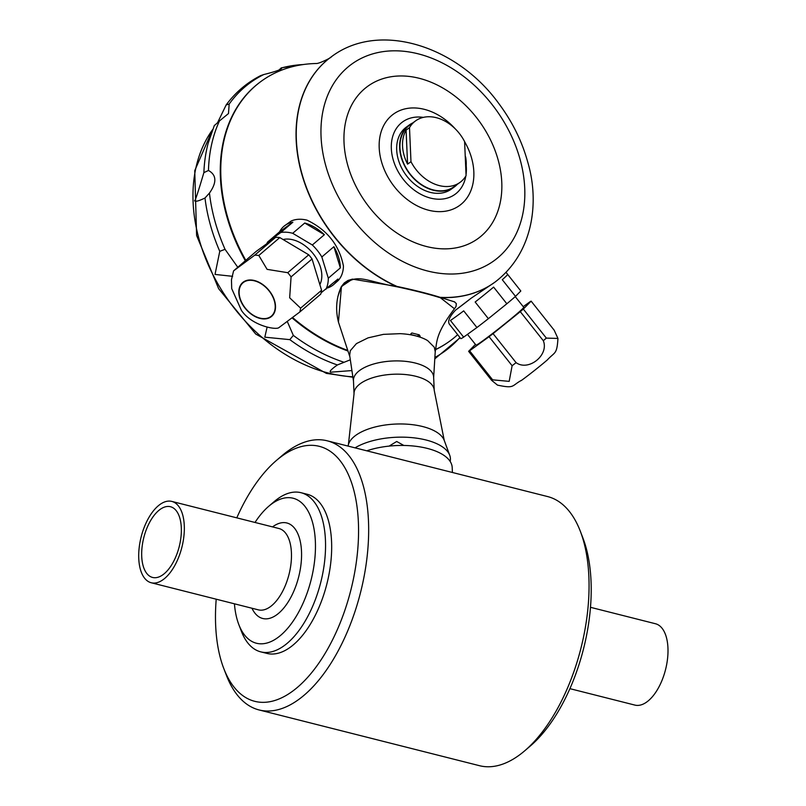 <?xml version="1.0" encoding="UTF-8"?>
<svg xmlns="http://www.w3.org/2000/svg" width="806" height="806" viewBox="0 0 806 806"><rect width="100%" height="100%" fill="white"/><g stroke="black" fill="none" stroke-linecap="round" stroke-linejoin="round"><path stroke-width="1.21" d="M433.658 377.48L435.23 351.718L434.293 347.225L427.664 340.626A42.869 19.062 177.5 0 0 400.129 333.664L383.424 334.359L368.08 337.855L356.443 343.598L350.278 350.731L349.673 355.446L353.471 380.976M352.444 279.118L347.97 280.468L344.303 282.916L341.351 286.583C336.273 297.656 335.316 309.504 338.449 322.118L341.452 286.513L352.444 279.118L397.721 286.583C414.707 290.22 428.691 293.757 439.693 297.192L454.665 301.918M316.647 63.503A160.515 119.197 54.1 0 0 261.487 81.084A160.515 119.197 54.1 0 0 245.77 260.278M292.729 317.665A160.515 119.197 54.1 0 0 347.134 350.187M435.462 349.562A160.515 119.197 54.1 0 0 449.708 341.16A160.515 119.197 54.1 0 0 457.667 334.661M337.845 296.578L341.321 286.724M325.896 289.324A38.305 25.611 -130.5 0 0 328.304 278.191L321.836 256.973A38.305 25.611 -130.5 0 0 312.325 244.984L292.699 233.297A38.305 25.611 -130.5 0 0 280.82 232.491L267.542 242.102L279.581 231.826L292.86 222.224A38.305 25.611 -130.5 0 0 283.893 226.305L291.107 221.056A38.305 25.611 -130.5 0 1 307.086 220.179C327.186 229.881 339.306 245.155 343.437 266.01A38.305 25.611 -130.5 0 1 338.238 280.478L333.624 284.578A38.305 25.611 -130.5 0 0 337.936 279.057L321.1 292.8M449.536 324.415L449.486 324.344C447.39 321.423 449.416 316.687 455.541 310.149L471.047 298.291L494.632 282.372A139.237 103.39 -125.9 0 1 441.043 297.545M423.372 117.374A44.693 33.187 54.1 0 0 391.323 148.375A44.693 33.187 54.1 0 0 426.364 196.795A44.693 33.187 54.1 0 0 465.828 176.051M466.07 174.418A44.693 33.187 54.1 0 0 466.2 165.532M457.224 184.413A38.305 28.442 -125.9 0 1 454.262 187.002L451.289 189.148A38.305 28.442 -125.9 0 1 430.333 192.392A38.305 28.442 -125.9 0 1 399.323 162.691A38.305 28.442 -125.9 0 1 406.375 127.086L409.347 124.94A38.305 28.442 -125.9 0 1 412.732 122.935M439.693 297.192L454.453 308.738C435.22 334.309 437.184 341.442 435.2 351.98M419.11 336.848L420.077 336.142L419.251 334.843L411.906 332.979L410.899 333.825A118.885 59.553 104.2 0 0 410.889 334.843M420.077 336.142A118.885 59.553 -75.8 0 0 420.067 337.16M439.764 297.575C428.631 294.13 414.596 290.583 397.68 286.926C363.073 280.659 357.028 272.267 341.412 286.886L341.412 286.886M410.909 333.704L411.906 332.979L410.899 333.825M449.486 324.344L460.81 338.621A38.305 1.521 141.6 0 0 463.641 337.13L476.92 327.528A38.305 1.521 141.6 0 0 488.376 318.672L506.843 303.771A38.305 1.521 141.6 0 0 515.508 296.376L520.817 290.996L507.599 274.332A38.305 1.521 -38.4 0 1 507.609 274.342L506.108 272.448M515.508 296.376L502.289 279.712A38.305 1.521 -38.4 0 0 507.609 274.342M488.376 318.672L475.157 302.018A38.305 1.521 -38.4 0 0 493.625 287.107L506.843 303.771M463.641 337.13L450.423 320.476A38.305 1.521 -38.4 0 0 463.702 310.864L476.92 327.528M515.246 296.608L523.729 307.308A30.447 1.209 141.6 0 1 516.394 314.28A30.447 1.209 141.6 0 1 490.864 334.792A30.447 1.209 141.6 0 1 476.024 345.149L467.47 334.369M475.429 344.414L468.618 351.325A40.491 1.612 -38.4 0 0 469.606 350.801L489.081 336.707A40.491 1.612 -38.4 0 0 493.06 333.634L520.283 311.66A40.491 1.612 -38.4 0 0 523.316 309.071L531.134 301.142A40.491 1.612 -38.4 0 0 530.147 301.666L523.225 306.673M521.16 380.634A22.256 0.887 -38.4 0 0 521.885 380.11C511.175 385.772 515.175 388.845 497.504 385.127L491.64 380.351A40.491 1.612 -38.4 0 0 492.627 379.838L509.18 381.369L512.112 365.733A40.491 1.612 -38.4 0 0 516.092 362.66C528.615 371.657 549.249 354.983 543.304 340.696A40.491 1.612 -38.4 0 0 546.347 338.107L557.953 338.439L554.165 330.178L531.134 301.142M546.347 338.107L523.316 309.071M543.304 340.696L520.283 311.66M516.092 362.66L493.06 333.634M512.112 365.733L489.081 336.707M492.627 379.838L469.606 350.801M491.64 380.351L468.618 351.325M521.885 380.11A22.256 0.887 -38.4 0 0 547.324 359.929C555.062 351.587 556.926 354.751 557.953 338.439M455.541 310.149A38.305 1.521 -38.4 0 0 471.047 298.291M283.057 239.523A30.447 20.352 49.5 0 1 313.242 253.759A30.447 20.352 49.5 0 1 319.861 284.589M267.542 242.102A38.305 25.611 -130.5 0 0 266.816 243.694M327.488 287.974A38.305 25.611 -130.5 0 0 333.624 284.578M321.836 256.973L333.885 246.696L340.344 267.914L328.304 278.191M340.344 267.914A38.305 25.611 -130.5 0 0 333.885 246.696M292.699 233.297L304.739 223.02L324.375 234.707L312.325 244.984M324.375 234.707A38.305 25.611 -130.5 0 0 304.739 223.02M292.86 222.224L280.82 232.491M283.893 226.305A38.305 25.611 -130.5 0 0 279.581 231.826M275.662 237.296L254.686 255.2L233.569 270.887L256.187 251.391L275.662 237.296A40.491 27.072 49.5 0 1 279.793 237.569L308.728 254.797A40.491 27.072 49.5 0 1 312.053 258.988L321.584 290.261A40.491 27.072 49.5 0 1 320.748 294.13L299.761 312.033L278.695 327.78C275.148 330.047 251.744 325.553 241.457 310.471L231.705 288.608L231.463 279.793L233.569 270.907M254.686 255.2A40.491 27.072 49.5 0 1 258.817 255.472L267.098 269.355L287.742 272.69A40.491 27.072 49.5 0 1 291.077 276.891L289.666 297.797L300.608 308.154L321.584 290.261M300.608 308.154A40.491 27.072 49.5 0 1 299.761 312.033M291.077 276.891L312.053 258.988M287.742 272.69L308.728 254.797M258.817 255.472L279.793 237.569M245.095 308.204A22.256 14.881 49.5 0 1 251.24 280.004A22.256 14.881 49.5 0 1 275.168 310.179A22.256 14.881 49.5 0 1 245.095 308.204M270.756 316.597A21.893 14.639 49.5 0 1 245.659 308.517A21.893 14.639 49.5 0 1 242.959 282.815A21.893 14.639 49.5 0 1 243.573 282.332A21.893 14.639 49.5 0 1 268.68 290.412A21.893 14.639 49.5 0 1 271.38 316.113A21.893 14.639 49.5 0 1 270.756 316.597M454.262 187.002A38.305 28.442 -125.9 0 1 433.306 190.246A38.305 28.442 -125.9 0 1 402.285 160.535A38.305 28.442 -125.9 0 1 409.347 124.94M415.543 120.9L409.559 125.232A37.942 28.17 54.1 0 0 408.985 172.484A37.942 28.17 54.1 0 0 454.05 186.7L460.035 182.378A37.942 28.17 54.1 0 0 466.08 175.617L464.599 141.594A37.942 28.17 54.1 0 0 436.308 117.686A37.942 28.17 54.1 0 0 415.543 120.9A37.942 28.17 54.1 0 0 409.498 127.66L406.083 130.129A37.942 28.17 -125.9 0 0 407.574 164.152L410.979 161.684A37.942 28.17 54.1 0 0 439.27 185.592A37.942 28.17 54.1 0 0 460.035 182.378M465.616 156.858A37.942 28.17 -125.9 0 1 465.979 167.97M407.574 164.152L406.083 130.129M410.979 161.684L409.498 127.66M261.245 81.255A160.515 119.197 54.1 0 0 260.993 81.436A160.515 119.197 54.1 0 0 220.411 177.411A160.515 119.197 54.1 0 0 245.296 260.681M292.256 318.038A160.515 119.197 54.1 0 0 347.386 350.812M435.452 349.693A160.515 119.197 54.1 0 0 449.214 341.512A160.515 119.197 54.1 0 0 449.456 341.331M351.92 370.569L330.601 372.191C329.13 371.586 331.407 369.168 337.402 364.957L350.318 359.798M287.399 321.735L293.324 335.397L289.807 339.638L264.811 337.18L267.098 327.176M232.632 276.327L215.021 274.423L219.766 251.331L225.045 249.316L237.699 267.169M208.462 170.479C216.623 174.983 216.945 182.509 209.449 193.077L204.986 198.014C198.679 201.057 195.213 201.963 194.589 200.714C194.961 201.611 198.054 192.251 203.878 172.635L208.462 170.479A165.784 123.106 -125.9 0 1 219.434 120.96L214.285 125.686M217.932 121.938L226.154 104.951L229.176 104.075L228.481 113.555L219.434 120.96M278.936 70.072L281.324 67.845L281.586 68.651M303.167 64.551A165.784 123.106 -125.9 0 0 281.647 67.885C282.281 69.205 276.327 71.422 263.784 74.545L260.681 75.603C246.948 82.615 235.433 92.398 226.154 104.951M343.124 362.287L343.517 362.106A165.784 123.106 -125.9 0 1 293.324 335.397M211.081 133.665L208.976 135.821L211.746 131.821M336.576 365.279L337.402 364.957A165.583 122.965 -125.9 0 1 289.807 339.638M353.461 380.563A40.129 17.843 -2.5 0 1 392.774 360.987A40.129 17.843 -2.5 0 1 433.638 377.067L434.222 390.326A40.129 17.843 -2.5 0 0 393.348 374.246A40.129 17.843 -2.5 0 0 354.036 393.822L353.461 380.563M355.063 447.854A53.337 23.717 -2.5 0 1 410.325 437.497A53.337 23.717 -2.5 0 1 449.738 455.309A53.337 23.717 -2.5 0 1 450.171 461.445M452.418 472.477L452.196 467.48A54.717 24.331 177.5 0 0 422.626 447.36A54.717 24.331 177.5 0 0 366.76 450.816M236.793 517.845A131.519 65.87 104.2 0 1 276.367 460.498L281.899 455.763A138.813 69.528 104.2 0 1 287.722 451.159A138.813 69.528 104.2 0 1 327.186 440.801A138.813 69.528 104.2 0 1 360.554 592.43A138.813 69.528 104.2 0 1 259.109 709.955A138.813 69.528 104.2 0 1 226.385 675.267L223.766 668.466A131.519 65.87 104.2 0 1 216.21 599.19M327.186 440.801L547.586 496.556A138.813 69.528 104.2 0 1 580.32 531.245A138.813 69.528 104.2 0 1 524.797 750.739A138.813 69.528 104.2 0 1 479.51 765.7L259.109 709.955M276.367 460.498A131.519 65.87 104.2 0 1 281.888 456.146A131.519 65.87 104.2 0 1 356.998 506.48A131.519 65.87 104.2 0 1 311.418 672.98A131.519 65.87 104.2 0 1 223.766 668.466M255.008 522.459A74.787 37.459 104.2 0 1 268.72 506.289L274.252 501.554A82.081 41.116 104.2 0 1 277.697 498.833A82.081 41.116 104.2 0 1 301.031 492.708L307.157 494.249A82.081 41.116 104.2 0 1 326.883 583.907A82.081 41.116 104.2 0 1 266.897 653.404L260.771 651.863A82.081 41.116 104.2 0 1 241.417 631.35L238.808 624.549A74.787 37.459 104.2 0 1 234.435 603.805M301.031 492.708A82.081 41.116 104.2 0 1 320.758 582.365A82.081 41.116 104.2 0 1 260.771 651.863M268.72 506.289A74.787 37.459 104.2 0 1 271.864 503.81A74.787 37.459 104.2 0 1 314.572 532.434A74.787 37.459 104.2 0 1 288.659 627.118A74.787 37.459 104.2 0 1 238.808 624.549M159.88 504.546A41.952 21.016 104.2 0 1 171.809 501.413A41.952 21.016 104.2 0 1 181.894 547.234A41.952 21.016 104.2 0 1 151.236 582.758A41.952 21.016 104.2 0 1 139.146 547.959A41.952 21.016 104.2 0 1 159.88 504.546M160.092 509.442A36.482 18.276 104.2 0 1 170.469 506.722A36.482 18.276 104.2 0 1 179.234 546.569A36.482 18.276 104.2 0 1 152.576 577.449A36.482 18.276 104.2 0 1 142.058 547.193A36.482 18.276 104.2 0 1 160.092 509.442M590.486 607.311L655.469 623.743A41.952 21.016 104.2 0 1 665.555 669.574A41.952 21.016 104.2 0 1 634.886 705.089L569.913 688.656M580.32 531.245L582.929 538.045A131.519 65.87 104.2 0 1 530.328 746.003L524.797 750.739M494.733 282.302A139.237 103.39 -125.9 0 1 494.632 282.372L494.834 282.231A139.237 103.39 -125.9 0 1 440.308 297.354M395.635 286.059A139.237 103.39 -125.9 0 1 301.676 173.713A139.237 103.39 -125.9 0 1 331.367 56.783A139.237 103.39 -125.9 0 1 331.468 56.702M396.774 286.342A139.237 103.39 -125.9 0 1 302.028 174.096A139.237 103.39 -125.9 0 1 331.568 56.632L331.367 56.783C331.619 57.558 319.7 63.442 316.496 63.523M408.582 264.318A121.363 90.121 -125.9 0 1 338.873 76.288A121.363 90.121 -125.9 0 1 511.981 137.161A121.363 90.121 -125.9 0 1 427.643 271.018A121.363 90.121 -125.9 0 1 408.582 264.318M419.221 78.293A94 69.8 54.1 0 0 344.021 142.461A94 69.8 54.1 0 0 426.575 246.535A94 69.8 54.1 0 0 501.775 182.368A94 69.8 54.1 0 0 419.221 78.293M455.309 128.91A56.39 41.872 54.1 0 0 424.309 109.334A56.39 41.872 54.1 0 0 379.203 147.83A56.39 41.872 54.1 0 0 428.721 210.255A56.39 41.872 54.1 0 0 469.294 194.115A56.39 41.872 54.1 0 0 464.599 141.665M417.861 336.465A1.098 0.816 54.1 0 0 417.377 336.193L410.889 334.55M417.226 336.283A1.461 0.735 -75.8 0 0 417.377 336.193L419.251 334.843M459.914 337.492A165.784 123.106 -125.9 0 1 434.877 357.451M225.045 249.316A165.784 123.106 -125.9 0 1 209.449 193.077M229.176 104.075A165.784 123.106 -125.9 0 1 263.784 74.545M203.878 172.635A165.583 122.965 -125.9 0 1 208.139 143.267L214.416 125.262M219.766 251.331A165.583 122.965 -125.9 0 1 204.986 198.014M352.847 376.785A154.278 114.563 -125.9 0 1 328.586 373.087A154.278 114.563 -125.9 0 1 210.739 270.222A154.278 114.563 -125.9 0 1 212.562 129.695M354.036 393.822L348.404 444.65A48.461 21.55 -2.5 0 1 395.524 424.067A48.461 21.55 -2.5 0 1 444.257 440.459L434.222 390.326M272.539 526.892A49.247 24.664 104.2 0 1 272.861 526.661A49.247 24.664 104.2 0 1 300.86 544.624A49.247 24.664 104.2 0 1 285.012 606.485A49.247 24.664 104.2 0 1 251.966 608.238M171.809 501.413L278.947 528.514A41.952 21.016 104.2 0 1 289.032 574.335A41.952 21.016 104.2 0 1 258.373 609.86L151.236 582.758M349.794 356.544L338.439 322.078M331.568 56.632C379.001 20.835 457.143 45.599 498.964 103.773C512.485 121.928 522.117 141.503 527.859 162.51C539.446 201.772 533.693 252.782 494.834 282.231M454.735 308.396L456.045 306.451L456.327 303.59L454.342 301.726M411.967 335.044L410.889 334.772M434.787 358.861L460.115 337.744M303.197 64.551L281.324 67.845M352.917 377.218L326.349 373.38L255.724 334.047L218.638 288.679L196.604 235.493L194.75 170.64L212.593 129.615M348.404 444.65L348.011 446.071M444.257 440.459L449.738 455.309M389.096 446.111L396.703 441.487L403.846 445.466"/></g></svg>
